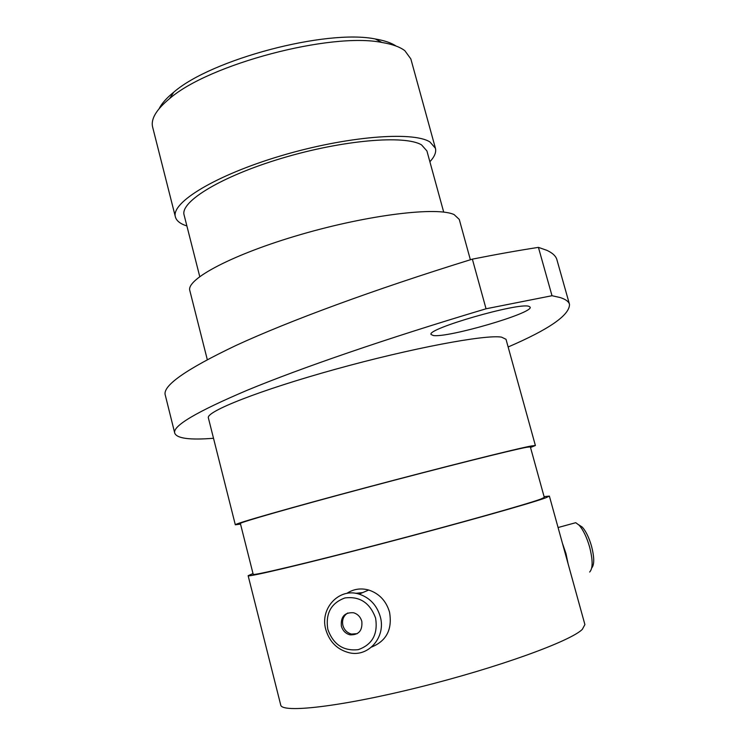 <?xml version="1.0" encoding="UTF-8"?>
<svg xmlns="http://www.w3.org/2000/svg" width="746" height="746" viewBox="0 0 746 746"><rect width="100%" height="100%" fill="white"/><g stroke="black" fill="none" stroke-linecap="round" stroke-linejoin="round"><path stroke-width="1.12" d="M528.923 306.345C518.806 302.177 425.807 329.079 431.123 334.506L433.258 335.495C447.274 338.18 533.521 313.106 530.164 307.165L528.923 306.345M560.199 297.551L552.003 295.714L538.416 247.374L546.902 250.339C552.609 252.997 555.947 256.139 556.917 259.757L569.506 304.359C568.778 301.58 565.673 299.314 560.199 297.551M435.422 148.249L410.841 58.925L404.854 50.7C399.903 46.923 392.265 44.182 381.933 42.466C330.842 32.013 208.917 64.221 169.659 98.556C156.296 109.569 150.627 119.099 152.65 127.137L175.403 216.946C170.759 202.735 215.398 175.254 280.85 155.839C346.209 136.313 412.846 131.007 429.938 141.954L435.422 148.249C436.419 152.203 434.564 156.707 429.882 161.751M199.742 276.561L184.122 215.072C179.814 201.765 221.459 176.196 282.258 158.124C342.964 139.95 405.19 134.821 421.565 144.911L426.908 150.925L443.702 212.106M207.285 359.6L189.829 290.604C185.838 279.246 233.004 254.116 301.151 234.412C369.214 214.624 437.557 206.539 454.146 214.615L459.266 219.417L470.372 259.757M240.529 524.102L235.316 524.792C233.759 523.981 289.523 507.979 366.594 487.455C443.6 466.931 517.155 448.514 531.609 445.931L535.386 445.511L530.509 447.488M235.316 524.792L208.386 417.937C205.495 411.727 259.356 390.289 335.532 369.233C411.633 348.13 485.73 334.301 501.554 337.145L506.012 339.299L535.386 445.511M540.85 499.055L544.3 497.423L530.341 446.863L526.564 447.292C512.315 449.866 441.184 467.686 366.995 487.455C292.749 507.233 238.906 522.685 240.371 523.478L253.202 574.327C252.362 576.052 307.091 563.137 381.747 543.61C456.356 524.112 527.236 504.156 540.85 499.055M253.006 573.534L248.138 575.698L280.701 704.942C281.456 713.428 340.493 706.835 419.084 687.243C497.638 667.735 570.233 641.355 582.29 629.41L584.901 624.57L549.382 496.099L544.086 496.631M248.138 575.698C247.234 577.479 303.911 564.107 381.402 543.843C458.855 523.599 532.14 502.953 545.923 497.75L549.382 496.099M159.122 108.674C161.705 103.517 166.563 98.043 173.697 92.243C211.221 59.363 326.44 28.917 375.303 38.978C384.367 40.498 391.305 42.858 396.098 46.056M213.515 438.275C189.969 440.149 177.054 438.48 174.788 433.286C171.953 426.292 196.217 411.895 247.569 390.102C300.442 368.226 385.673 338.74 486.047 308.779L552.003 295.714M508.138 346.983C549.196 329.303 569.646 315.101 569.506 304.359M486.047 308.779L472.367 259.142C496.258 254.395 518.274 250.47 538.416 247.374M174.788 433.286L165.332 395.324C161.957 386.12 185.567 369.466 236.146 345.389C288.264 321.33 372.646 289.961 472.367 259.142M186.892 225.954C180.318 223.875 176.494 220.872 175.403 216.946M375.592 618.052C369.932 602.768 359.703 596.063 344.885 597.956C331.019 603.085 325.331 613.557 327.83 629.372C333.285 644.535 343.43 651.286 358.267 649.645C372.338 644.647 378.11 634.119 375.592 618.052M325.797 629.559C319.586 608.484 339.132 587.438 359.106 594.114C369.783 597.705 376.842 605.211 380.264 616.634C386.232 636.832 368.645 657.319 349.529 652.825C337.49 649.85 329.583 642.092 325.797 629.559M341.37 626.164C342.75 630.743 345.622 633.624 349.977 634.827C358.695 635.135 362.64 630.631 361.81 621.315C360.486 616.905 357.735 614.051 353.567 612.764C344.652 612.205 340.586 616.672 341.37 626.164M347.757 612.979C343.44 615.804 341.817 619.963 342.899 625.446C344.279 630.006 347.142 632.878 351.487 634.072L357.297 633.634M355.609 593.322L362.64 592.613M346.778 593.415C353.464 589.004 360.775 587.876 368.729 590.03C379.229 593.536 386.158 600.894 389.524 612.084C392.489 629.326 386.503 640.982 371.583 647.043M578.756 524.82L582.337 527.161C585.964 531.273 589.032 537.605 591.522 546.147C594.394 557.421 594.459 564.703 591.718 567.986M589.657 572.042C592.958 568.508 592.93 560.134 589.592 546.911C586.729 537.12 583.232 529.874 579.092 525.175L575.744 522.694L572.341 523.627M568.116 563.873L565.953 553.485L562.4 543.191M173.697 92.243L169.659 98.556M375.303 38.978L381.933 42.466M351.487 634.072L349.977 634.827M359.106 594.114L368.729 590.03M582.337 527.161L579.092 525.175M575.744 522.694L558.073 527.534"/></g></svg>
